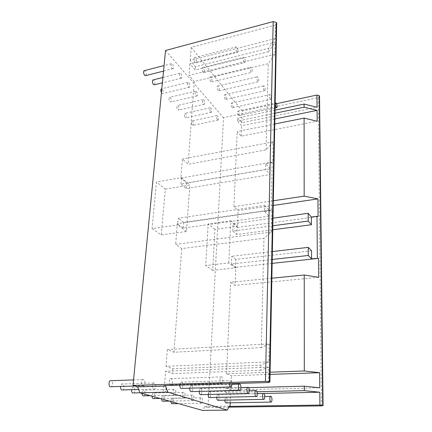 <?xml version="1.0" encoding="UTF-8"?>
<svg xmlns="http://www.w3.org/2000/svg" width="432" height="432" viewBox="0 0 432 432"><rect width="100%" height="100%" fill="white"/><g stroke="black" fill="none" stroke-linecap="round" stroke-linejoin="round"><path stroke-width="0.32" stroke-dasharray="2.16 1.62" d="M236.758 51.867C235.748 49.826 235.516 48.2 236.061 46.985C237.076 46.159 238.723 51.332 237.654 52.272L236.758 51.867M224.813 400.075L225.639 397.278C227.162 396.365 227.821 401.625 226.368 402.818M238.421 115.355C237.514 113.611 237.341 112.196 237.892 111.1C239.274 111.883 239.684 113.378 239.112 115.592L238.421 115.355M216.67 397.305L217.534 394.54C219.127 393.584 219.823 398.941 218.3 400.194M270.308 99.068C269.449 97.227 269.26 95.747 269.741 94.635C270.616 93.992 271.841 98.539 270.961 99.355L270.308 99.068M231.914 107.422C230.98 105.651 230.796 104.209 231.368 103.097C232.373 102.438 233.663 106.85 232.648 107.681L231.914 107.422M208.121 394.389L209.029 391.673C210.697 390.668 211.442 396.128 209.844 397.445M264.163 90.418C263.272 88.544 263.077 87.037 263.569 85.903C264.47 85.228 265.772 89.883 264.854 90.725L264.163 90.418M225.142 99.166C224.181 97.362 223.992 95.893 224.575 94.765C225.607 94.073 226.973 98.588 225.92 99.441L225.142 99.166M199.147 391.327L200.092 388.66C201.847 387.601 202.646 393.169 200.961 394.551M257.747 81.4C256.835 79.483 256.63 77.949 257.137 76.799C258.066 76.091 259.438 80.865 258.487 81.729L257.747 81.4M218.09 90.569C217.096 88.727 216.896 87.237 217.496 86.087C218.56 85.363 220.012 89.986 218.916 90.86L218.09 90.569M189.713 388.093L190.69 385.495C192.537 384.377 193.396 390.058 191.624 391.511M251.057 71.987C250.112 70.033 249.901 68.467 250.42 67.295C251.375 66.55 252.833 71.447 251.845 72.338L251.057 71.987M210.735 81.605C209.709 79.731 209.504 78.208 210.114 77.042C211.21 76.275 212.749 81.016 211.615 81.918L210.735 81.605M229.414 383.681L230.283 380.592C231.368 380.338 231.995 381.337 232.157 383.6M179.761 385.15L180.792 382.158C182.736 380.975 183.659 386.775 181.796 388.309M244.069 62.149C243.092 60.156 242.87 58.558 243.4 57.37C244.388 56.581 245.938 61.614 244.906 62.527L244.069 62.149M203.062 72.252C202.003 70.34 201.787 68.785 202.414 67.603C203.542 66.793 205.178 71.658 204.001 72.587L203.062 72.252M221.26 383.567C219.834 383.335 219.499 377.476 220.865 376.909C222.674 375.624 223.69 381.758 221.956 383.422L221.26 383.567M170.651 385.074C169.069 384.858 168.815 379.199 170.354 378.648C172.4 377.395 173.405 383.314 171.434 384.934L170.651 385.074M171.742 403.796L172.287 403.715C173.945 402.559 173.329 397.494 171.596 398.38L170.613 401.425M201.134 403.31L201.647 403.229C203.197 402.052 202.559 396.884 200.939 397.78C199.66 398.174 199.854 403.148 201.134 403.31M192.424 125.069L193.207 125.28C193.903 123.104 193.477 121.657 191.927 120.949C191.273 122.029 191.435 123.406 192.424 125.069M217.463 119.777L218.198 120.004C218.824 117.806 218.414 116.338 216.95 115.587C216.351 116.678 216.518 118.071 217.463 119.777M162.697 401.301L163.285 401.209C165.024 400 164.36 394.843 162.545 395.771L161.519 398.871M192.591 400.75L193.142 400.658C194.767 399.427 194.087 394.162 192.386 395.102C191.057 395.523 191.257 400.583 192.591 400.75M185.236 117.574L186.062 117.801C186.77 115.571 186.322 114.097 184.712 113.389C184.048 114.491 184.221 115.884 185.236 117.574M210.638 112.05L211.415 112.293C212.058 110.036 211.621 108.535 210.103 107.789C209.488 108.891 209.666 110.317 210.638 112.05M153.225 398.687L153.857 398.59C155.682 397.316 154.969 392.067 153.068 393.044L151.999 396.193M183.632 398.066L184.226 397.969C185.933 396.673 185.204 391.306 183.422 392.299C182.045 392.737 182.245 397.888 183.632 398.066M177.757 109.793L178.637 110.03C179.847 109.161 178.4 104.819 177.217 105.532C176.531 106.65 176.715 108.07 177.757 109.793M203.537 104.009L204.363 104.269C205.492 103.405 204.088 98.971 202.981 99.673C202.354 100.796 202.538 102.244 203.537 104.009M143.294 395.944L143.98 395.842C145.892 394.502 145.12 389.156 143.132 390.182L142.02 393.39M174.231 395.248L174.879 395.145C176.666 393.779 175.883 388.314 174.015 389.356C172.579 389.821 172.778 395.064 174.231 395.248M169.987 101.693L170.915 101.947C172.168 101.05 170.635 96.606 169.42 97.357C168.718 98.496 168.907 99.938 169.987 101.693M196.15 95.639L197.024 95.915C198.191 95.029 196.706 90.488 195.566 91.228C194.924 92.372 195.118 93.841 196.15 95.639M132.878 393.071L133.612 392.953C135.626 391.549 134.789 386.1 132.705 387.18L131.555 389.68M164.354 392.288L165.056 392.175C166.936 390.739 166.088 385.166 164.133 386.267C162.637 386.753 162.837 392.099 164.354 392.288M161.444 92.632L161.892 93.258L162.875 93.528C163.685 91.692 163.285 90.099 161.676 88.754M188.449 86.924L189.378 87.215C190.593 86.303 189.011 81.653 187.839 82.426C187.18 83.592 187.38 85.088 188.449 86.924M121.927 390.047L122.726 389.923C124.837 388.444 123.93 382.887 121.743 384.026L120.56 386.451M153.965 389.178L154.726 389.048C156.708 387.542 155.79 381.85 153.727 383.017C152.172 383.535 152.377 388.978 153.965 389.178M154.505 84.758C155.331 82.874 154.91 81.248 153.225 79.882M180.419 77.83L181.408 78.143C182.671 77.204 180.986 72.436 179.782 73.251C179.107 74.434 179.318 75.962 180.419 77.83M110.403 386.872L111.272 386.732C112.936 384.502 112.952 382.482 111.332 380.673M143.019 385.9L143.845 385.76C145.935 384.167 144.936 378.362 142.771 379.593C141.145 380.138 141.356 385.69 143.019 385.9M145.778 75.616C146.626 73.678 146.167 72.014 144.412 70.627M172.039 68.337L173.092 68.677C174.404 67.711 172.606 62.813 171.369 63.671C170.678 64.876 170.899 66.431 172.039 68.337M183.265 228.128L183.697 222.383L269.212 210.065L269.082 216.113L183.265 228.128L177.773 224.035L178.232 218.219L264.719 205.459L264.568 211.583L269.082 216.113M264.719 205.459L269.212 210.065M183.697 222.383L178.232 218.219M264.568 211.583L271.21 210.627L272.176 162.589L272.759 161.968L273.159 141.885L266.123 149.866L188.066 164.257L182.407 159.019L180.895 178.092L272.759 161.968M271.377 232.038L175.651 244.409L181.726 248.6L263.974 238.259L271.377 232.038L271.809 210.082L271.21 210.627M271.809 210.082L177.287 223.673L175.651 244.409M152.064 228.614L161.244 234.932L165.299 189.167L156.476 182.023L152.064 228.614L177.703 224.953L177.773 224.035L177.287 223.673M261.317 347.62L173.939 352.247L167.33 349.542L269.163 343.921L261.317 347.62L263.974 238.259M181.726 248.6L173.939 352.247M268.812 361.87L166.001 366.314L172.697 368.766L260.89 365.121L268.812 361.87L269.163 343.921M167.33 349.542L166.001 366.314M268.402 382.525L268.709 367.146L260.766 370.273L260.89 365.121M260.766 370.273L172.33 373.621L165.613 371.25L164.479 385.598M172.697 368.766L172.33 373.621M228.814 407.144L207.986 407.425L223.511 117.671L318.233 97.61L319.534 96.158M321.467 405.886L318.233 97.61M230.245 402.754L230.596 394.211L257.251 393.617M263.336 393.482L263.828 393.471M230.596 394.211L225.736 392.499L256.997 391.759M248.616 387.655L225.925 388.255L230.764 390.031L319.75 387.785M225.736 392.499L225.925 388.255M270.032 374.42L231.352 375.77L226.557 373.804L270.076 372.222M230.764 390.031L231.352 375.77M271.852 278.208L230.58 282.274L235.073 285.374L235.813 267.327L231.385 264.017L272.209 259.486M226.557 373.804L230.58 282.274M274.768 123.995L237.206 131.528L241.207 136.188L317.185 121.241M273.229 205.454L238.145 210.605L233.901 206.674L273.316 200.772M233.901 206.674L237.206 131.528M318.103 216.491L237.454 227.41L238.145 210.605M272.986 218.155L233.156 223.663L232.826 231.104L272.846 225.774M232.826 231.104L236.812 234.484L272.77 229.786M233.156 223.663L237.114 227.113L236.812 234.484M311.553 250.765L235.78 259.389L235.429 267.867L212.674 270.324L214.936 229.376L237.146 226.352L237.454 227.41M235.78 259.389L231.725 256.268L231.385 264.017M272.36 251.543L231.725 256.268M235.429 267.867L228.809 262.948L205.708 265.534L212.674 270.324M228.809 262.948L230.731 220.741L208.192 223.911L205.708 265.534M214.936 229.376L208.192 223.911M230.731 220.741L237.146 226.352M272.133 263.385L235.813 267.327M318.686 277.328L235.073 285.374M274.865 118.978L241.634 125.744L237.665 120.987L274.973 113.243M241.207 136.188L241.634 125.744M275.033 110.155L237.8 117.958L241.758 122.742L317.05 107.249M237.665 120.987L237.8 117.958M241.758 122.742L242.244 111.008L276.512 103.685M165.537 50.495L223.511 117.671M275.195 38.605L190.204 60.431L195.399 66.706L268.591 48.298L275.195 38.605L275.465 25.024L276.674 23.193M275.465 25.024L191.236 47.407L190.204 60.431M242.244 111.008L191.236 47.407M268.51 51.732L195.151 70.016L189.94 63.774L275.13 42.088L268.51 51.732L268.591 48.298M195.399 66.706L195.151 70.016M274.887 54.227L189.022 75.4L194.281 81.529L268.218 63.682L274.887 54.227L275.13 42.088M189.94 63.774L189.022 75.4M194.281 81.529L188.066 164.257M266.123 149.866L268.218 63.682M273.159 141.885L182.407 159.019M186.241 188.579L186.651 183.109L270.092 168.815L269.973 174.55L265.588 169.522L180.927 184.027L186.241 188.579L269.973 174.55M180.927 184.027L181.364 178.502L186.651 183.109M270.092 168.815L265.734 163.717L265.588 169.522M272.176 162.589L265.734 163.717M180.895 178.092L181.364 178.502L181.429 177.633L156.476 182.023M268.709 367.146L165.613 371.25M207.986 407.425L204.763 406.474L202.527 410.4M204.763 406.474L229.338 406.129M165.299 189.167L189.859 185.004L186.467 231.471L161.244 234.932M186.467 231.471L177.703 224.953M181.429 177.633L189.859 185.004M195.048 62.483C193.952 60.529 193.725 58.952 194.368 57.742C195.529 56.889 197.273 61.884 196.047 62.845L195.048 62.483M225.639 397.278L264.789 396.484M270.724 402.084L271.285 402.073M237.892 111.1L275.162 103.118M239.112 115.592L275.071 108.011M217.534 394.54L257.251 393.655M263.466 399.362L264.076 399.352M231.368 103.097L269.741 94.635M232.648 107.681L270.961 99.355M209.029 391.673L249.323 390.69M255.847 396.506L256.5 396.49M224.575 94.765L263.569 85.903M225.92 99.441L264.854 90.725M200.092 388.66L240.97 387.569M247.828 393.493L248.535 393.476M217.496 86.087L257.137 76.799M218.916 90.86L258.487 81.729M190.69 385.495L232.162 384.286M239.377 390.328L240.149 390.307M210.114 77.042L250.42 67.295M211.615 81.918L251.845 72.338M180.792 382.158L230.283 380.592M230.467 386.98L231.298 386.959M202.414 67.603L243.4 57.37M204.001 72.587L244.906 62.527M170.354 378.648L220.865 376.909M171.434 384.934L221.956 383.422M201.647 403.229L178.384 403.612M200.939 397.78L171.596 398.38M218.198 120.004L193.207 125.28M216.95 115.587L191.927 120.949M193.142 400.658L169.436 401.096M192.386 395.102L162.545 395.771M211.415 112.293L186.062 117.801M210.103 107.789L184.712 113.389M184.226 397.969L160.067 398.461M183.422 392.299L153.068 393.044M204.363 104.269L178.637 110.03M202.981 99.673L177.217 105.532M174.879 395.145L150.239 395.701M174.015 389.356L143.132 390.182M197.024 95.915L170.915 101.947M195.566 91.228L169.42 97.357M165.056 392.175L139.919 392.796M164.133 386.267L132.705 387.18M189.378 87.215L162.875 93.528M187.839 82.426L161.827 88.717M154.726 389.048L138.672 389.486M153.727 383.017L121.743 384.026M181.408 78.143L162.4 82.82M179.782 73.251L162.918 77.463M143.845 385.76L135.13 386.019M142.771 379.593L133.542 379.912M173.092 68.677L163.539 71.102M171.369 63.671L164.074 65.556M194.368 57.742L236.061 46.985M196.047 62.845L237.654 52.272"/><path stroke-width="0.65" d="M270.859 402.16C269.784 401.987 269.476 396.776 270.535 396.365C271.863 395.431 272.549 400.847 271.285 402.073L270.859 402.16M270.724 402.084L225.882 402.899C225.299 402.694 224.942 401.749 224.813 400.075M276.21 107.368C275.378 105.565 275.195 104.112 275.659 103.016C276.507 102.4 277.673 106.844 276.826 107.638L276.21 107.368M263.617 399.443C262.489 399.26 262.175 393.952 263.282 393.52C264.676 392.542 265.405 398.061 264.076 399.352L263.617 399.443M263.466 399.362L217.782 400.286C217.156 400.054 216.783 399.06 216.67 397.305M256.003 396.592C254.826 396.398 254.507 390.987 255.658 390.533C257.126 389.502 257.899 395.134 256.5 396.49L256.003 396.592M255.847 396.506L209.282 397.543C208.607 397.283 208.219 396.236 208.121 394.389M247.995 393.59C246.764 393.39 246.44 387.871 247.644 387.391C249.188 386.305 250.009 392.056 248.535 393.476L247.995 393.59M247.828 393.493L200.356 394.664C199.622 394.373 199.222 393.26 199.147 391.327M239.56 390.425C238.264 390.215 237.94 384.588 239.193 384.08C240.824 382.936 241.699 388.805 240.149 390.307L239.56 390.425M239.377 390.328L190.966 391.63C190.172 391.306 189.756 390.123 189.713 388.093M232.157 383.6L231.298 386.959L230.661 387.088C229.975 386.802 229.559 385.668 229.414 383.681M230.467 386.98L181.078 388.438C180.317 388.168 179.879 387.067 179.761 385.15M170.613 401.425L171.742 403.796M161.519 398.871C161.703 400.329 162.092 401.139 162.697 401.301M151.999 396.193C152.183 397.688 152.593 398.52 153.225 398.687M142.02 393.39C142.209 394.918 142.63 395.771 143.294 395.944M131.555 389.68C131.56 391.63 131.998 392.758 132.878 393.071M161.676 88.754L161.293 88.846C160.65 89.51 160.704 90.769 161.444 92.632M120.56 386.451C120.517 388.498 120.976 389.696 121.927 390.047M153.225 79.882L152.831 79.979C152.102 81.157 152.307 82.652 153.457 84.472L154.505 84.758L162.4 82.82M111.332 380.673L110.209 380.711C108.486 381.251 108.648 386.667 110.403 386.872M144.412 70.627L144.002 70.735C143.257 71.933 143.473 73.456 144.661 75.308L145.778 75.616L163.539 71.102M269.341 381.775L269.892 382.018L276.674 23.193L276.248 22.469L273.186 21.6L165.537 50.495L133.013 385.398L265.469 381.37L269.341 381.775L276.248 22.469M265.469 381.37L273.186 21.6M263.828 393.471L319.788 392.218L319.912 405.097L323.06 405.529L321.467 405.886L228.814 407.144M323.06 405.529L319.534 96.158L319.226 95.634L316.931 95.051L317.05 107.249L304.096 104.063L275.033 110.155M322.693 405.367L319.226 95.634M257.251 393.617L263.336 393.482M319.912 405.097L230.094 406.366L230.245 402.754M256.997 391.759L304.328 390.641L319.788 392.218M304.328 390.641L304.322 386.181L248.616 387.655M270.076 372.222L304.312 370.98L319.604 372.692L319.75 387.785L304.322 386.181M319.604 372.692L270.032 374.42M304.312 370.98L304.236 275.011L271.852 278.208M274.973 113.243L304.096 107.201L317.083 110.376L317.185 121.241L304.106 118.114L274.768 123.995M273.316 200.772L304.171 196.15L304.106 118.114M304.171 196.15L317.93 198.898L273.229 205.454M317.93 198.898L318.103 216.491L316.996 216.281L311.375 217.048L308.156 213.289L272.986 218.155M272.846 225.774L308.183 221.06L308.156 213.289M272.77 229.786L311.413 224.737L311.375 217.048M311.413 224.737L308.183 221.06M272.209 259.486L308.297 255.479L308.27 247.369L272.36 251.543M308.27 247.369L311.553 250.765L311.596 258.795L318.503 258.358L272.133 263.385M308.297 255.479L311.596 258.795M316.996 216.281L317.369 258.169M318.503 258.358L318.686 277.328L304.236 275.011M304.096 107.201L304.096 104.063M317.083 110.376L274.865 118.978M276.512 103.685L316.931 95.051M269.892 382.018L268.402 382.525L164.479 385.598L165.553 385.938L167.762 392.105L227.27 410.114L202.527 410.4L139.914 392.796L137.646 386.759L133.013 385.398M137.646 386.759L165.553 385.938M133.612 392.953L167.762 392.105M227.27 410.114L229.338 406.129L230.094 406.366M264.789 396.484L270.535 396.365M275.162 103.118L275.659 103.016M275.071 108.011L276.572 107.692M257.251 393.655L263.282 393.52M249.323 390.69L255.658 390.533M240.97 387.569L247.644 387.391M232.162 384.286L239.193 384.08M178.384 403.612L172.287 403.715M169.436 401.096L163.285 401.209M160.067 398.461L153.857 398.59M150.239 395.701L143.98 395.842M161.827 88.717L161.293 88.846M138.672 389.486L122.726 389.923M162.918 77.463L152.831 79.979M135.13 386.019L111.272 386.732M133.542 379.912L110.209 380.711M164.074 65.556L144.002 70.735"/></g></svg>
